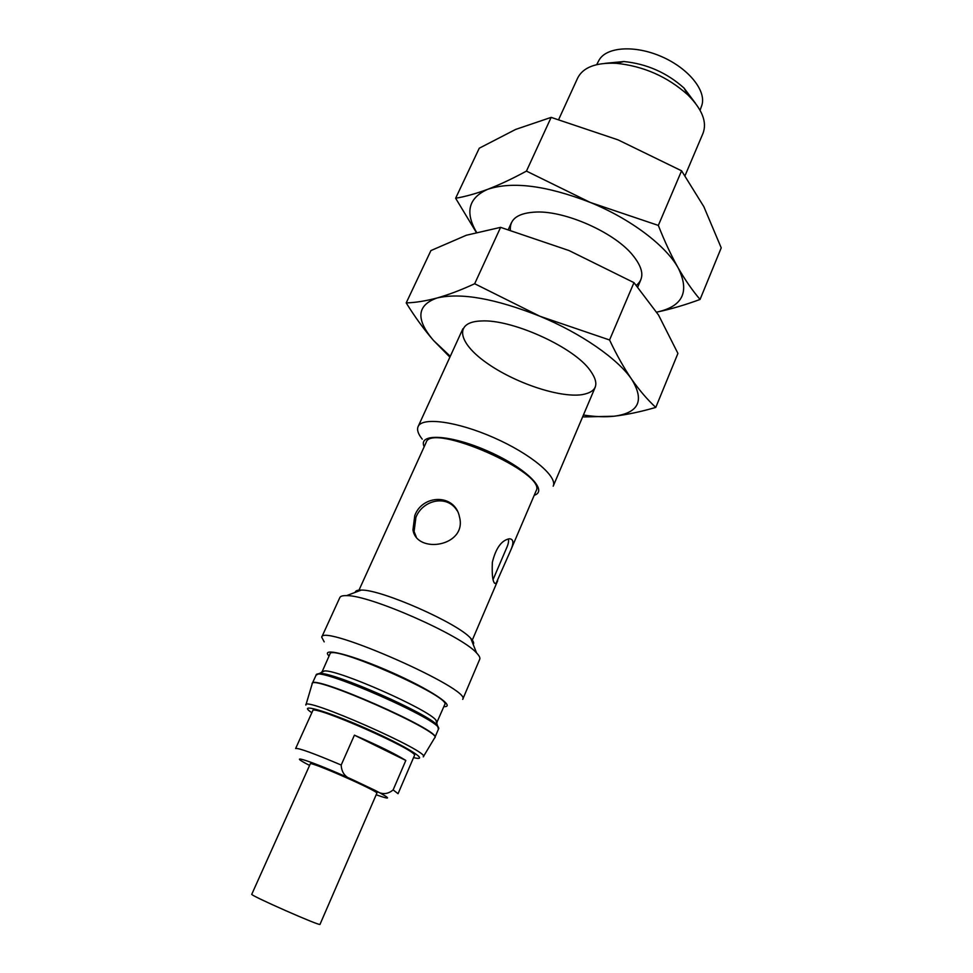 <?xml version="1.0" encoding="UTF-8"?>
<svg xmlns="http://www.w3.org/2000/svg" width="973" height="973" viewBox="0 0 973 973"><rect width="100%" height="100%" fill="white"/><g stroke="black" fill="none" stroke-linecap="round" stroke-linejoin="round"><path stroke-width="1.46" d="M508.295 538.969C508.976 540.952 508.38 543.992 506.544 548.103L493.043 579.604M354.415 735.162L405.826 760.448C395.05 753.783 377.913 745.354 354.415 735.162L341.195 765.033C341.547 772.708 345.439 777.634 352.871 779.811L375.25 790.453C391.316 798.833 391.632 800.268 376.174 794.771M416.189 536.755L414.084 531.501L415.933 517.32C422.598 500.049 447.191 493.968 457.237 510.849M375.25 790.453C381.55 794.795 387.509 794.613 393.141 789.906L405.826 760.448M341.195 765.033C313.488 753.26 298.297 747.763 295.622 748.541L312.747 710.728C312.005 703.747 420.081 751.411 414.425 755.571L398.054 793.713L393.141 789.906M321.868 672.294L329.969 653.978C330.261 643.335 452.384 697.191 444.722 704.598L436.658 722.927M321.905 671.711L324.532 670.932C338.349 669.679 427.475 708.989 435.868 720.032L437.059 722.501M358.551 591.11L426.138 442.435C431.124 421.966 547.835 473.437 536.087 490.927L510.472 550.84C514.024 542.898 513.635 538.896 509.28 538.799C501.496 540.307 495.853 548.14 492.35 562.297C491.754 576.697 492.946 583.812 495.938 583.63L510.472 550.84M414.778 515.581L412.953 529.859C416.797 554.634 467.514 546.352 459.463 516.833C454.877 493.433 422.391 494.345 414.778 515.581M310.29 763.866C309.365 760.704 379.798 791.767 376.843 793.226L320.008 924.35C321.333 926.831 249.052 894.965 251.776 894.26L310.29 763.866M598.65 60.922L598.942 60.375C606.033 46.838 634.87 44.746 661.908 56.762C689.018 68.621 706.909 91.328 701.703 105.692L701.484 106.276M607.164 63.209L622.513 61.858M684.712 89.285L694.065 101.533M604.805 63.367L623.9 61.53C646.814 63.853 666.846 72.695 684.019 88.044L695.537 103.381M558.684 119.497L577.67 78.022C583.082 67.319 595.95 62.418 616.286 63.306C643.542 66.115 667.393 76.636 687.838 94.868C702.202 109.28 707.262 122.099 703.017 133.313L685.053 175.627M422.258 439.164C418.11 434.019 416.736 429.835 418.11 426.588C422.002 416.724 457.042 421.37 493.895 437.692C530.808 453.892 557.857 476.648 553.199 486.172L595.257 387.132M424.179 446.729C417.514 432.851 450.244 434.42 487.947 451.168C525.748 467.721 548.979 490.83 534.238 495.269M355.206 592.375C355.413 590.757 357.444 589.991 361.287 590.076C381.136 589.322 457.955 623.207 470.786 638.373C473.437 641.158 474.24 643.165 473.194 644.406M321.71 637.169L339.857 597.519C340.501 596.145 342.739 595.512 346.583 595.634C369.533 594.904 461.664 635.539 476.6 652.98C479.275 655.741 480.321 657.809 479.738 659.22L462.698 699.356C472.647 689.699 322.136 623.316 321.71 637.169L324.191 641.852M329.044 656.021C319.716 646.717 351.131 654.44 390.599 671.905C430.102 689.273 456.994 707.262 443.834 706.653M406.203 302.907L430.917 250.572L466.335 235.247L500.596 227.354L474.678 283.739C461.02 290.039 448.48 294.783 437.084 297.981C425.748 300.985 415.459 302.627 406.203 302.907C415.021 317.101 424.119 329.616 433.496 340.441L449.903 357.127M500.596 227.354L569.047 250.56L633.97 282.632L609.56 339.978L539.966 316.274L474.678 283.739M581.854 394.697C559.013 397.921 514.048 382.632 486.147 362.552C457.784 342.52 453.625 321.722 481.489 320.968C510.825 319.168 570.008 345.281 588.458 368.159C600.134 383.034 597.921 391.888 581.854 394.697M633.97 282.632L658.551 315.07L677.926 353.418L655.778 407.407C640.818 411.761 626.916 414.705 614.06 416.225C605.315 417.186 595.099 416.797 583.411 415.033M450.28 356.313L433.496 340.441C415.568 319.351 416.76 305.194 437.084 297.981C460.959 292.435 495.257 298.541 539.966 316.274C581.185 333.313 618.074 359.073 631.708 379.348C624.021 368.086 616.639 354.963 609.56 339.978M655.778 407.407C647.507 399.745 639.48 390.392 631.708 379.348C644.71 400.633 638.835 412.929 614.06 416.225L583.751 416.931M455.632 198.249L479.263 148.212L515.678 129.409L551.144 117.38L526.454 171.102C512.455 178.691 499.55 184.761 487.765 189.285C476.028 193.639 465.313 196.631 455.632 198.249L475.931 231.805M551.144 117.38L618.05 139.869L681.587 170.81L658.332 225.42L590.343 202.469L526.454 171.102M510.363 230.139C509.572 218.718 518.463 212.673 537.035 212.005C565.836 211.202 612.649 231.854 631.465 253.661C643.36 267.624 645.002 278.193 636.391 285.332M681.587 170.81L703.832 206.653L721.224 247.847L700.061 299.453C684.895 305.011 670.774 309.171 657.675 311.919L656.702 312.114M476.466 232.158C464.814 212.126 468.585 197.835 487.765 189.285C512.37 181.112 546.558 185.502 590.343 202.469C630.65 218.901 665.933 245.683 678.217 267.989C671.273 255.631 664.644 241.438 658.332 225.42M700.061 299.453C692.521 290.635 685.235 280.139 678.217 267.989C689.796 291.523 682.949 306.167 657.675 311.919M309.596 765.41C282.936 751.861 312.698 761.482 352.871 779.811M317.04 674.094L319.703 673.413C334.08 672.173 428.509 713.817 437.291 725.274L438.58 727.695M324.532 670.932L316.079 675.14C315.775 664.985 446.157 722.489 438.458 729.105L435.868 720.032M316.079 675.14L312.297 683.447C311.786 673.73 442.399 731.331 434.87 737.498L438.458 729.105M305.96 704.78L312.138 683.983C308.49 672.525 445.512 732.961 434.578 737.984L423.401 756.58M305.863 705.084C302.068 695.269 433.046 753.041 423.231 756.848M311.846 712.723C296.084 702.299 325.091 710.339 365.726 728.303C406.386 746.194 431.89 762.2 413.561 757.59M497.665 580.772L471.869 641.098M495.938 583.63L494.345 583.046M414.084 531.501L412.953 529.859M598.942 60.375L596.692 64.632M701.703 105.692L700.074 110.229M623.9 61.53L616.286 63.306M684.019 88.044L687.838 94.868M511.433 222.72L508.307 229.543M462.893 328.752L418.11 426.588M640.83 279.786L637.789 286.938M361.287 590.076L346.583 595.634M470.786 638.373L476.6 652.98"/></g></svg>
